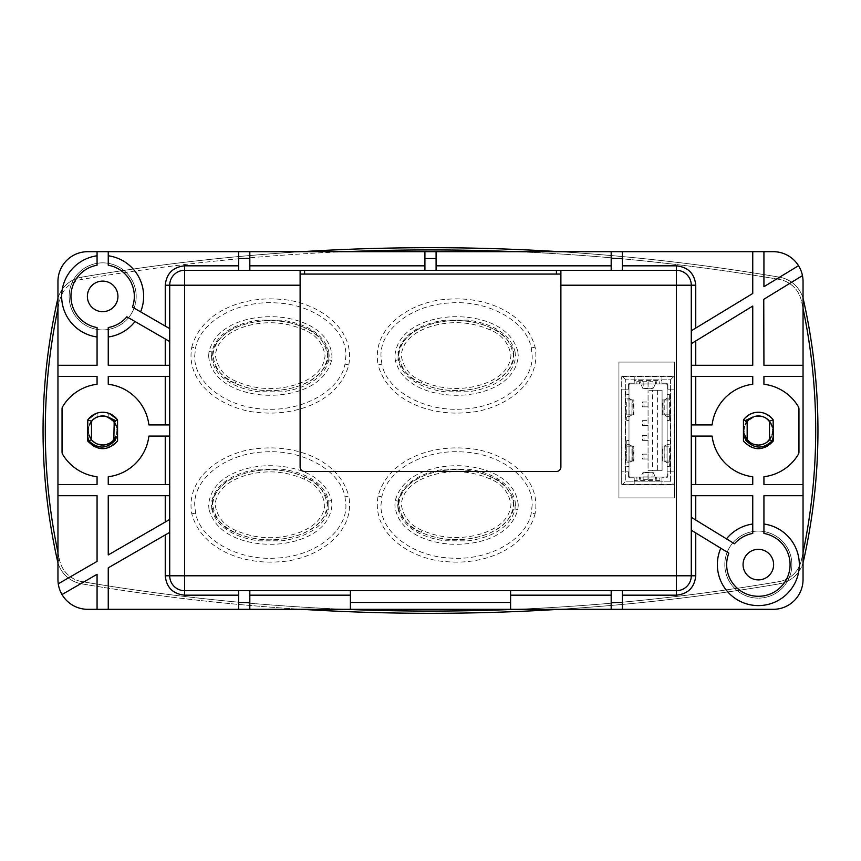 <?xml version="1.0" encoding="UTF-8"?>
<svg xmlns="http://www.w3.org/2000/svg" width="861" height="861" viewBox="0 0 861 861"><rect width="100%" height="100%" fill="white"/><g stroke="black" fill="none" stroke-linecap="round" stroke-linejoin="round"><path stroke-width="0.65" stroke-dasharray="4.3 3.23" d="M194.704 355.991L195.576 347.962C200.301 321.594 237.668 300.145 276.144 302.911C314.782 304.407 346.897 329.537 345.896 355.991L345.003 364.128C340.213 390.474 302.824 411.849 264.392 409.072C225.786 407.544 193.714 382.424 194.704 355.991M208.631 355.991L209.029 351.449C216.768 323.639 249.83 315.89 274.67 316.762C297.96 317.784 329.559 328.202 331.98 355.991L331.593 360.404C323.984 388.3 290.781 396.092 265.931 395.221C242.662 394.187 211.063 383.802 208.631 355.991M381.875 364.128L380.982 355.991C379.981 329.537 412.107 304.407 450.744 302.911C489.209 300.145 526.588 321.594 531.302 347.962L532.173 355.991C533.174 382.424 501.102 407.544 462.497 409.072C424.053 411.849 386.664 390.474 381.875 364.128L378.108 364.956C370.822 325.706 413.872 300.597 447.688 299.251C481.891 296.313 525.059 310.326 535.079 347.144C542.247 386.298 499.229 411.429 465.435 412.731C431.275 415.637 388.257 401.743 378.108 364.956M517.848 351.449C510.121 323.639 477.048 315.89 452.208 316.762C428.918 317.784 397.319 328.202 394.898 355.991L395.285 360.404C402.894 388.3 436.107 396.092 460.947 395.221C484.226 394.187 515.814 383.802 518.257 355.991L517.848 351.449L515.082 351.955L515.438 355.991L515.082 351.955C510.046 331.259 486.82 322.531 467.738 320.141L444.75 320.227C425.872 322.735 403.034 331.474 398.073 351.966L398.051 359.909L398.073 351.966M532.173 505.009L531.302 513.038C526.588 539.406 489.209 560.855 450.744 558.089C412.107 556.593 379.981 531.463 380.982 505.009L381.875 496.872C386.664 470.526 424.053 449.151 462.497 451.928C501.102 453.456 533.174 478.576 532.173 505.009M518.257 505.009L517.848 509.551C510.121 537.361 477.048 545.11 452.208 544.238C428.918 543.216 397.319 532.798 394.898 505.009L395.285 500.596C402.894 472.7 436.107 464.908 460.947 465.779C484.226 466.813 515.814 477.198 518.257 505.009M345.003 496.872L345.896 505.009C346.897 531.463 314.782 556.593 276.144 558.089C237.668 560.855 200.301 539.406 195.576 513.038L194.704 505.009C193.714 478.576 225.786 453.456 264.392 451.928C302.824 449.151 340.213 470.526 345.003 496.872L348.77 496.044C356.056 535.294 313.006 560.403 279.201 561.749C244.987 564.687 201.829 550.674 191.809 513.856C184.641 474.702 227.648 449.571 261.443 448.269C295.603 445.363 338.621 459.257 348.77 496.044M209.029 509.551C216.768 537.361 249.83 545.11 274.67 544.238C297.96 543.216 329.559 532.798 331.98 505.009L331.593 500.596C323.984 472.7 290.781 464.908 265.931 465.779C242.662 466.813 211.063 477.198 208.631 505.009L209.029 509.551L211.806 509.045L211.44 505.009L211.806 509.045C216.886 529.795 240.015 538.426 259.139 540.859L282.139 540.773C301.016 538.276 323.887 529.472 328.805 509.034L328.827 501.091L328.805 509.034M515.814 609.319A2076.388 2076.388 0 0 0 779.044 581.616A27.574 27.574 0 0 0 801.322 560.468A27.574 27.574 0 0 1 779.044 581.616L779.42 583.823A2078.626 2078.626 0 0 1 559.209 609.319A2078.626 2078.626 0 0 0 779.42 583.823A2078.626 2078.626 0 0 1 559.209 609.319A2078.626 2078.626 0 0 0 779.42 583.823A29.801 29.801 0 0 0 803.044 562.717A29.801 29.801 0 0 1 779.42 583.823A29.801 29.801 0 0 0 803.496 560.963A596.081 596.081 0 0 0 803.496 300.037A29.801 29.801 0 0 0 779.42 277.177A2078.626 2078.626 0 0 0 559.209 251.681A2078.626 2078.626 0 0 1 779.42 277.177A2078.626 2078.626 0 0 0 81.58 277.177A29.801 29.801 0 0 0 57.956 298.283A29.801 29.801 0 0 1 81.58 277.177A29.801 29.801 0 0 0 57.504 300.037A596.081 596.081 0 0 0 57.504 560.963A29.801 29.801 0 0 0 81.58 583.823A29.801 29.801 0 0 1 57.956 562.717A29.801 29.801 0 0 0 81.58 583.823A2078.626 2078.626 0 0 0 301.791 609.319A2078.626 2078.626 0 0 1 81.58 583.823A2078.626 2078.626 0 0 0 301.791 609.319A2078.626 2078.626 0 0 1 81.58 583.823L81.956 581.616A27.574 27.574 0 0 1 59.678 560.468A593.842 593.842 0 0 1 59.678 300.532A27.574 27.574 0 0 1 81.956 279.384A2076.388 2076.388 0 0 1 779.044 279.384A27.574 27.574 0 0 1 801.322 300.532A593.842 593.842 0 0 1 801.322 560.468A593.842 593.842 0 0 0 803.044 552.493M304.363 330.021C288.08 322.897 271.204 321.002 253.758 324.328C237.97 327.481 217.015 336.038 215.379 355.647C217.521 368.067 224.441 376.612 236.14 381.305C252.51 388.451 269.471 390.313 287.004 386.901C302.792 383.694 323.456 375.062 325.049 355.647C322.929 343.259 316.03 334.725 304.363 330.021L305.311 327.944C317.548 332.464 324.963 341.699 327.589 355.647C325.307 377.914 303.18 385.728 287.057 389.118C269.278 392.487 251.982 390.571 235.193 383.382C222.934 378.872 215.487 369.627 212.839 355.647C215.132 333.304 237.356 325.566 253.36 322.175C271.172 318.807 288.489 320.722 305.311 327.944M490.253 329.957C473.97 322.832 457.094 320.927 439.637 324.263C423.86 327.417 402.905 335.973 401.269 355.582C403.411 367.991 410.331 376.548 422.03 381.229C438.4 388.386 455.361 390.248 472.893 386.837C488.682 383.619 509.346 374.987 510.939 355.582C508.819 343.195 501.92 334.66 490.253 329.957L491.2 327.88C503.437 332.4 510.853 341.634 513.479 355.582C511.197 377.85 489.07 385.653 472.947 389.054C455.168 392.412 437.872 390.507 421.083 383.317C408.824 378.808 401.377 369.563 398.729 355.582C401.022 333.229 423.246 325.501 439.25 322.1C457.062 318.731 474.379 320.658 491.2 327.88M490.275 479.028C473.991 471.893 457.126 469.998 439.67 473.324C423.892 476.488 402.926 485.034 401.291 504.643C403.432 517.063 410.363 525.608 422.062 530.301C438.432 537.447 455.383 539.309 472.926 535.897C488.704 532.69 509.368 524.058 510.971 504.643C508.851 492.266 501.952 483.721 490.275 479.028L491.233 476.94C503.459 481.46 510.885 490.695 513.5 504.643C511.219 526.91 489.091 534.724 472.98 538.114C455.189 541.483 437.905 539.567 421.115 532.378C408.846 527.868 401.398 518.623 398.761 504.643C401.043 482.3 423.278 474.572 439.282 471.171C457.094 467.803 474.411 469.729 491.233 476.94M304.116 479.168C287.832 472.043 270.957 470.138 253.511 473.475C237.722 476.628 216.768 485.184 215.132 504.794C217.273 517.203 224.194 525.759 235.892 530.451C252.262 537.598 269.224 539.46 286.756 536.048C302.545 532.841 323.209 524.198 324.812 504.794C322.681 492.406 315.783 483.871 304.116 479.168L305.063 477.091C317.3 481.611 324.726 490.845 327.341 504.794C325.06 527.061 302.932 534.864 286.821 538.265C269.03 541.634 251.735 539.718 234.945 532.529C222.687 528.019 215.239 518.774 212.592 504.794C214.884 482.451 237.109 474.712 253.112 471.322C270.924 467.953 288.241 469.869 305.063 477.091M652.918 472.269L643.124 472.151L643.145 479.308L652.993 479.308L652.918 472.269L648.085 473.001L643.232 472.28L652.907 472.28M632.232 414.851L633.836 414.851L633.836 399.956L632.232 399.956L632.006 414.851L632.232 399.956M633.212 461.044L633.836 461.044L633.836 446.149L632.232 446.149L632.232 461.044L633.212 461.044L633.212 446.149M642.478 402.001L648.064 402.001L642.478 402.001L642.478 406.844L644.05 406.844L644.05 402.001M644.05 406.844L648.064 406.844L648.064 402.001L648.064 406.844L642.478 406.844M642.478 420.631L648.064 420.631L642.478 420.631L642.478 425.474L644.05 425.474L644.05 420.631M644.05 425.474L648.064 425.474L648.064 420.631L648.064 425.474L642.478 425.474M642.478 435.526L648.064 435.526L642.478 435.526L642.478 440.369L644.05 440.369L644.05 435.526M644.05 440.369L648.064 440.369L648.064 435.526L648.064 440.369L642.478 440.369M642.478 454.156L648.064 454.156L642.478 454.156L642.478 458.999L644.05 458.999L644.05 454.156M644.05 458.999L648.064 458.999L648.064 454.156L648.064 458.999L642.478 458.999M633.836 461.044L626.754 461.044L626.754 446.149L633.836 446.149M632.232 461.044L632.232 446.149M633.836 414.851L626.754 414.851L626.754 399.956L633.836 399.956M643.145 381.703L643.221 388.731L648.053 387.999L652.907 388.72L652.993 381.703L636.892 381.703L652.993 381.703M664.122 461.044L664.122 446.149L664.122 461.044L667.027 462.669L667.027 444.524L664.122 446.149M663.906 446.149L669.374 446.149L669.374 461.044L663.906 461.044M664.229 399.956L669.374 399.956L669.374 414.851L662.303 414.851L663.906 414.851L663.906 399.956L662.303 399.956L664.229 399.956L664.229 414.851M663.906 399.956L663.906 414.851M657.61 390.27L657.61 470.73L662.077 470.73L662.077 390.27L648.064 390.27L652.541 390.27L652.541 470.73L648.064 470.73L648.064 390.27L648.064 470.73L662.077 470.73L662.077 390.27L652.541 390.27M657.61 470.73L652.541 470.73M647.989 479.308L648.053 473.001L648.15 479.308M632.006 446.149L629.1 444.524L629.1 462.669L632.006 461.044M631.813 461.044L626.754 461.044L626.754 440.563L626.754 446.149L631.813 446.149M632.006 399.956L626.754 399.956L626.754 420.437L626.754 416.713L628.993 416.713L632.006 414.851M631.813 399.956L629.1 398.331L629.1 416.476M631.813 414.851L626.754 414.851L626.754 416.713M655.243 384.092L653.112 388.752L643.027 388.752L640.745 383.931L655.382 383.931L640.896 384.092M643.221 388.731L652.907 388.72M664.326 446.149L669.374 446.149L669.374 466.64L669.374 461.044L664.326 461.044M667.146 416.713L669.374 416.713L669.374 420.437L667.146 420.437L667.146 394.36L669.374 394.36L669.374 420.437L667.146 420.437L667.146 394.36L669.374 394.36L669.374 399.956L664.122 399.956M669.374 416.713L669.374 414.851L664.326 414.851L667.146 416.606M667.146 398.202L664.326 399.956M653.015 472.151L655.382 477.069L640.745 477.069L643.124 472.151M643.145 479.308L652.993 479.308M629.1 462.669L626.754 462.917M629.1 444.524L628.993 462.917M628.993 466.64L626.754 466.64L628.993 466.64M628.993 440.563L626.754 440.563L628.993 440.563M628.993 444.287L626.754 444.287M628.993 444.394L628.993 462.798M629.1 398.331L626.754 398.083M628.993 398.202L628.993 416.606M628.993 398.083L628.993 416.713M628.993 420.437L626.754 420.437L628.993 420.437M628.993 394.36L626.754 394.36L628.993 394.36M630.112 383.931A1.119 1.119 0 0 0 628.993 385.05L628.993 475.95A1.119 1.119 0 0 0 630.112 477.069L666.027 477.069A1.119 1.119 0 0 0 667.146 475.95L667.146 385.05A1.119 1.119 0 0 0 666.027 383.931L630.112 383.931A1.119 1.119 0 0 0 628.993 385.05L628.993 475.95A1.119 1.119 0 0 0 630.112 477.069L666.027 477.069A1.119 1.119 0 0 0 667.146 475.95L667.146 385.05A1.119 1.119 0 0 0 666.027 383.931L630.112 383.931M636.892 381.703L636.892 383.931L640.627 383.931L640.627 381.703M655.512 381.703L655.382 383.931M636.892 383.931L659.246 383.931L659.246 381.703M659.246 383.931L655.512 383.931M667.027 462.669L669.374 462.917M667.027 444.524L667.146 462.798M669.374 444.287L667.146 444.394M667.146 462.917L667.146 444.287M667.146 440.563L669.374 440.563L667.146 440.563M667.146 466.64L669.374 466.64L667.146 466.64M669.374 398.083L667.146 398.083M655.512 479.308L655.512 477.069L659.246 477.069L659.246 479.308M640.745 477.069L640.627 479.308M659.246 477.069L640.627 477.069M636.892 477.069L636.892 479.308M634.213 380.444L634.213 376.72L634.213 383.188L630.112 383.188A1.862 1.862 0 0 0 628.25 385.05L628.25 389.15L621.685 389.15L621.685 376.72L621.685 484.28L674.454 484.28L674.454 376.72L621.685 376.72L674.454 376.72L674.454 389.15L667.888 389.15L667.888 385.05A1.862 1.862 0 0 0 666.027 383.188L661.926 383.188L661.926 383.931L661.926 380.444L634.213 380.444L634.213 383.931L634.213 383.188L630.112 383.188A1.862 1.862 0 0 0 628.25 385.05L628.25 389.15L628.993 389.15L625.409 389.15L625.409 471.85L621.685 471.85L628.25 471.85L628.25 475.95A1.862 1.862 0 0 0 630.112 477.812L634.213 477.812L634.213 477.069L634.213 480.556L661.926 480.556L661.926 477.069L661.926 477.812L666.027 477.812A1.862 1.862 0 0 0 667.888 475.95L667.888 471.85L674.454 471.85L674.454 484.28L621.685 484.28L621.685 389.15L625.409 389.15M661.926 480.556L661.926 484.28L661.926 477.812L666.027 477.812A1.862 1.862 0 0 0 667.888 475.95L667.888 471.85L667.146 471.85L670.73 471.85L670.73 389.15L667.146 389.15L667.888 389.15L667.888 385.05A1.862 1.862 0 0 0 666.027 383.188L661.926 383.188L661.926 376.72L661.926 380.444M634.213 480.556L634.213 484.28L634.213 477.812L630.112 477.812A1.862 1.862 0 0 1 628.25 475.95L628.25 471.85L628.993 471.85L625.409 471.85M670.73 389.15L674.454 389.15L674.454 471.85L670.73 471.85M670.418 481.17L625.71 481.17L670.418 481.17L670.418 379.83L625.71 379.83L625.71 481.17L625.71 379.83L670.418 379.83L670.418 481.17L674.141 484.894L674.141 376.106L621.986 376.106L621.986 484.894L674.141 484.894M114.621 422.514L106.968 416.778M754.032 416.778L746.379 422.514M87.844 419.834C97.788 409.804 107.69 409.847 117.559 419.953L117.559 441.047C107.625 451.196 97.691 451.196 87.757 441.047L87.757 419.996M108.249 445.266L108.249 447.881L117.559 441.047L117.559 419.953C107.625 409.804 97.691 409.804 87.757 419.953C97.691 409.804 107.625 409.804 117.559 419.953L117.559 441.047L117.559 419.953C107.625 409.804 97.691 409.804 87.757 419.953L87.757 441.047L87.757 419.953C97.691 409.804 107.625 409.804 117.559 419.953L117.559 441.047C107.625 451.196 97.691 451.196 87.757 441.047C97.691 451.196 107.625 451.196 117.559 441.047L117.559 419.953C107.625 409.804 97.691 409.804 87.757 419.953L87.757 441.047L87.757 419.953C97.691 409.804 107.625 409.804 117.559 419.953L117.559 441.047C107.625 451.196 97.691 451.196 87.757 441.047C97.691 451.196 107.625 451.196 117.559 441.047L117.559 419.953C107.625 409.804 97.691 409.804 87.757 419.953L87.757 441.047L87.757 419.953C97.691 409.804 107.625 409.804 117.559 419.953L117.559 441.047C107.625 451.196 97.691 451.196 87.757 441.047C97.691 451.196 107.625 451.196 117.559 441.047L117.559 419.953C107.625 409.804 97.691 409.804 87.757 419.953L87.757 441.047L87.757 419.953C97.691 409.804 107.625 409.804 117.559 419.953L117.559 441.047C107.625 451.196 97.691 451.196 87.757 441.047C97.691 451.196 107.625 451.196 117.559 441.047L117.559 419.953C107.625 409.804 97.691 409.804 87.757 419.953L87.757 441.047L87.757 419.953C97.691 409.804 107.625 409.804 117.559 419.953L117.559 441.047C107.625 451.196 97.691 451.196 87.757 441.047C97.691 451.196 107.625 451.196 117.559 441.047L117.559 419.953L117.559 441.047C107.625 451.196 97.691 451.196 87.757 441.047L87.757 419.953L87.757 441.047L87.757 419.953L97.067 413.119L87.757 419.953L87.757 441.047L87.757 419.953L87.757 441.047L97.067 447.881L97.067 443.749C85.573 439.723 85.573 421.277 97.067 417.251L97.067 413.119L97.067 417.251C85.573 421.277 85.573 439.723 97.067 443.749L108.249 445.266L108.249 447.881A18.253 18.253 0 0 1 97.067 447.881L87.757 441.047L97.067 447.881L97.067 443.749L97.067 447.881L87.757 441.047L97.067 447.881L97.067 443.749C91.535 441.133 88.597 436.71 88.274 430.5L88.274 430.5M773.243 419.996L773.243 419.953C763.309 409.804 753.375 409.804 743.441 419.953L743.441 441.047L743.441 419.953C753.375 409.804 763.309 409.804 773.243 419.953C763.309 409.804 753.375 409.804 743.441 419.953L743.441 441.047C753.375 451.196 763.309 451.196 773.243 441.047C763.309 451.196 753.375 451.196 743.441 441.047L743.441 419.953C753.375 409.804 763.309 409.804 773.243 419.953L773.243 441.047C763.309 451.196 753.375 451.196 743.441 441.047C753.375 451.196 763.309 451.196 773.243 441.047L773.243 419.953C763.309 409.804 753.375 409.804 743.441 419.953L743.441 441.047L743.441 419.953C753.375 409.804 763.309 409.804 773.243 419.953L773.243 441.047C763.309 451.196 753.375 451.196 743.441 441.047C753.375 451.196 763.309 451.196 773.243 441.047L773.243 419.953C763.309 409.804 753.375 409.804 743.441 419.953L743.441 441.047L743.441 419.953C753.375 409.804 763.309 409.804 773.243 419.953L773.243 441.047C763.309 451.196 753.375 451.196 743.441 441.047C753.375 451.196 763.309 451.196 773.243 441.047L773.243 419.953C763.309 409.804 753.375 409.804 743.441 419.953L743.441 441.047L743.441 419.953C753.375 409.804 763.309 409.804 773.243 419.953L773.243 441.047C763.309 451.196 753.375 451.196 743.441 441.047C753.375 451.196 763.309 451.196 773.243 441.047L773.243 419.953C763.309 409.804 753.375 409.804 743.441 419.953L743.441 441.047L743.441 419.953C753.375 409.804 763.309 409.804 773.243 419.953L773.243 441.047C763.309 451.196 753.375 451.196 743.441 441.047C753.375 451.196 763.309 451.196 773.243 441.047L773.243 419.953C763.309 409.804 753.375 409.804 743.441 419.953L743.441 441.047L743.441 419.953C753.375 409.804 763.309 409.804 773.243 419.953L773.243 441.047C763.309 451.196 753.375 451.196 743.441 441.047C753.375 451.196 763.309 451.196 773.243 441.047L773.243 419.953C763.309 409.804 753.375 409.804 743.441 419.953C753.31 409.847 763.212 409.804 773.156 419.834M773.243 436.753L773.243 419.953C763.309 409.804 753.375 409.804 743.441 419.953L743.441 441.047L743.441 419.953C753.375 409.804 763.309 409.804 773.243 419.953L773.243 441.047C763.309 451.196 753.375 451.196 743.441 441.047C753.375 451.196 763.309 451.196 773.243 441.047L772.726 430.5C773.21 441.133 760.112 448.699 751.147 442.952C741.698 434.654 741.698 426.346 751.147 418.048C766.774 408.006 782.046 434.439 765.537 442.952C749.909 452.994 734.637 426.561 751.147 418.048C760.112 412.301 773.21 419.867 772.726 430.5C773.21 441.133 760.112 448.699 751.147 442.952C734.637 434.439 749.909 408.006 765.537 418.048C774.986 426.346 774.986 434.654 765.537 442.952C756.571 448.699 743.473 441.133 743.958 430.5C743.075 411.945 773.608 411.945 772.726 430.5C773.21 441.133 760.112 448.699 751.147 442.952C741.698 434.654 741.698 426.346 751.147 418.048C766.774 408.006 782.046 434.439 765.537 442.952C756.571 448.699 743.473 441.133 743.958 430.5C743.473 419.867 756.571 412.301 765.537 418.048C782.046 426.561 766.774 452.994 751.147 442.952C741.698 434.654 741.698 426.346 751.147 418.048C760.112 412.301 773.21 419.867 772.726 430.5C773.21 441.133 760.112 448.699 751.147 442.952C741.698 434.654 741.698 426.346 751.147 418.048C766.774 408.006 782.046 434.439 765.537 442.952C756.571 448.699 743.473 441.133 743.958 430.5C743.473 419.867 756.571 412.301 765.537 418.048C774.986 426.346 774.986 434.654 765.537 442.952C756.819 446.751 750.039 444.545 745.185 436.312M743.441 441.047L743.441 419.953L743.441 441.047C753.375 451.196 763.309 451.196 773.243 441.047C763.309 451.196 753.375 451.196 743.441 441.047L743.441 419.953A18.253 18.253 0 0 1 773.243 419.953L773.243 441.047A18.253 18.253 0 0 1 743.441 441.047M327.341 504.794C329.645 494.548 312.435 470.246 269.967 469.772C227.508 470.246 210.288 494.548 212.592 504.794C210.288 515.039 227.508 539.33 269.967 539.815C312.435 539.33 329.645 515.039 327.341 504.794M513.5 504.643C515.814 494.397 498.594 470.106 456.136 469.622C413.667 470.106 396.458 494.397 398.761 504.643C396.458 514.889 413.667 539.19 456.136 539.664C498.594 539.19 515.814 514.889 513.5 504.643M513.479 355.582C515.782 345.336 498.573 321.035 456.104 320.561C413.635 321.035 396.426 345.336 398.729 355.582C396.426 365.817 413.635 390.119 456.104 390.593C498.573 390.119 515.782 365.817 513.479 355.582M327.589 355.647C329.892 345.401 312.683 321.11 270.214 320.626C227.745 321.11 210.536 345.401 212.839 355.647C210.536 365.893 227.745 390.184 270.214 390.668C312.683 390.184 329.892 365.893 327.589 355.647M115.815 436.312C110.477 450.454 87.424 445.438 88.274 430.5C87.391 411.945 117.925 411.945 117.042 430.5C117.526 441.133 104.429 448.699 95.463 442.952C78.954 434.439 94.226 408.006 109.853 418.048C126.363 426.561 111.091 452.994 95.463 442.952C78.954 434.439 94.226 408.006 109.853 418.048C119.302 426.346 119.302 434.654 109.853 442.952C94.226 452.994 78.954 426.561 95.463 418.048C111.091 408.006 126.363 434.439 109.853 442.952C100.888 448.699 87.79 441.133 88.274 430.5C87.391 411.945 117.925 411.945 117.042 430.5C117.925 449.055 87.391 449.055 88.274 430.5C87.79 419.867 100.888 412.301 109.853 418.048C126.363 426.561 111.091 452.994 95.463 442.952C78.954 434.439 94.226 408.006 109.853 418.048C124.597 425.517 114.072 450.045 98.348 444.222M117.559 441.047L108.249 447.881L117.559 441.047L108.249 447.881L108.249 443.749C119.744 439.723 119.744 421.277 108.249 417.251L108.249 413.119L108.249 417.251C119.744 421.277 119.744 439.723 108.249 443.749L108.249 447.881L117.559 441.047L117.559 419.953L108.249 413.119L117.559 419.953L117.559 441.047L117.559 419.953L108.249 413.119L117.559 419.953L117.559 441.047A18.253 18.253 0 0 1 87.757 441.047M97.067 413.119L87.757 419.953L97.067 413.119M87.757 419.953C97.691 409.804 107.625 409.804 117.559 419.953A18.253 18.253 0 0 0 87.757 419.953M773.243 441.047L772.726 430.5M674.561 497.916L674.561 362.083L674.561 497.916L618.941 497.916L618.941 362.083L674.561 362.083L674.561 497.916L618.941 497.916L674.561 497.916L618.941 497.916L618.941 362.083L674.561 362.083L674.561 497.916M211.763 501.177L211.795 500.984C216.757 480.492 239.595 471.763 258.461 469.245L281.482 469.159C300.554 471.57 323.768 480.277 328.805 500.973L328.837 508.84M397.717 505.009L398.04 508.84L398.051 501.091L397.717 505.009M515.438 505.009L515.115 501.177L515.082 509.045L515.438 505.009M398.04 508.84L398.073 500.973C403.131 480.266 426.313 471.57 445.395 469.159L468.416 469.245C487.272 471.753 510.142 480.513 515.082 500.984L515.115 501.177M398.073 509.034C403.013 529.504 425.883 538.265 444.75 540.773L467.738 540.859C486.788 538.48 510.056 529.741 515.082 509.045L517.848 509.551M515.115 359.823L515.082 360.016C510.121 380.508 487.283 389.237 468.416 391.755L445.395 391.841C426.324 389.43 403.109 380.723 398.073 360.027L398.04 352.16M329.171 355.991L328.837 352.16L328.827 359.909L329.171 355.991M211.44 355.991L211.763 359.823L211.806 351.955L211.44 355.991M328.837 352.16L328.805 360.027C323.758 380.734 300.564 389.43 281.493 391.841L258.461 391.755C239.606 389.247 216.735 380.487 211.795 360.016L211.763 359.823M328.805 351.966C323.876 331.496 300.995 322.735 282.139 320.227L259.139 320.141C240.047 322.498 216.778 331.345 211.806 351.955L209.029 351.449M621.986 484.894L625.71 481.17M625.71 379.83L621.986 376.106M670.418 379.83L674.141 376.106M345.186 609.319A2076.388 2076.388 0 0 1 81.956 581.616L81.58 583.823A29.801 29.801 0 0 1 57.504 560.963L59.678 560.468A27.574 27.574 0 0 0 81.956 581.616A2076.388 2076.388 0 0 0 779.044 581.616L779.42 583.823A29.801 29.801 0 0 0 803.496 560.963A596.081 596.081 0 0 0 803.496 300.037A29.801 29.801 0 0 0 779.42 277.177A2078.626 2078.626 0 0 0 81.58 277.177A2078.626 2078.626 0 0 1 301.791 251.681A2078.626 2078.626 0 0 0 81.58 277.177A29.801 29.801 0 0 0 57.504 300.037A596.081 596.081 0 0 0 43.05 430.5M803.044 308.507A593.842 593.842 0 0 0 801.322 300.532A27.574 27.574 0 0 0 779.044 279.384L779.42 277.177A29.801 29.801 0 0 1 803.044 298.283A29.801 29.801 0 0 0 779.42 277.177L779.044 279.384A2076.388 2076.388 0 0 0 515.814 251.681M791.872 564.622A33.525 33.525 0 0 0 758.347 531.086A33.525 33.525 0 0 0 724.811 564.622A33.525 33.525 0 0 1 758.347 531.086A33.525 33.525 0 0 1 791.872 564.622A33.525 33.525 0 0 1 758.347 598.147A33.525 33.525 0 0 1 724.811 564.622A33.525 33.525 0 0 0 758.347 598.147A33.525 33.525 0 0 0 791.872 564.622M752.751 251.681L752.751 293.483L691.286 330.796L691.286 343.7L752.751 306.064L752.751 365.301L691.286 365.301L691.286 376.483L752.751 376.483L752.751 384.264A46.569 46.569 0 0 0 712.112 424.914L691.286 424.914L691.286 436.086L712.112 436.086A46.569 46.569 0 0 0 752.751 476.736L752.751 484.517L691.286 484.517L691.286 495.699L752.751 495.699L752.751 524.015A40.984 40.984 0 0 0 726.48 538.846L691.286 517.3L691.286 530.204L728.826 553.139A31.663 31.663 0 0 0 758.347 596.286A31.663 31.663 0 0 0 763.933 533.443L763.933 495.699L803.044 495.699M773.619 564.622A15.272 15.272 0 0 0 758.347 549.34A15.272 15.272 0 0 0 743.065 564.622A15.272 15.272 0 0 0 758.347 579.894A15.272 15.272 0 0 0 773.619 564.622M720.786 548.22A40.984 40.984 0 0 0 758.347 605.595A40.984 40.984 0 0 0 799.32 564.622A40.984 40.984 0 0 0 763.933 524.015M136.189 296.378A33.525 33.525 0 0 0 102.653 262.853A33.525 33.525 0 0 0 69.128 296.378A33.525 33.525 0 0 1 102.653 262.853A33.525 33.525 0 0 1 136.189 296.378A33.525 33.525 0 0 1 102.653 329.914A33.525 33.525 0 0 1 69.128 296.378A33.525 33.525 0 0 0 102.653 329.914A33.525 33.525 0 0 0 136.189 296.378M117.935 296.378A15.272 15.272 0 0 0 102.653 281.106A15.272 15.272 0 0 0 87.381 296.378A15.272 15.272 0 0 0 102.653 311.66A15.272 15.272 0 0 0 117.935 296.378M691.286 330.796L691.286 285.206A14.906 14.906 0 0 0 676.38 270.3L184.62 270.3A14.906 14.906 0 0 0 169.714 285.206L169.714 328.644L132.443 307.129A31.663 31.663 0 0 0 108.249 265.21L108.249 251.681M140.612 311.843A40.984 40.984 0 0 0 108.249 255.782M300.112 274.078L560.888 274.078L560.888 467.006A4.466 4.466 0 0 1 556.421 471.484L304.579 471.484A4.466 4.466 0 0 1 300.112 467.006L300.112 270.3M169.714 328.644L169.714 575.794A14.906 14.906 0 0 0 184.62 590.7L676.38 590.7A14.906 14.906 0 0 0 691.286 575.794L691.286 530.204M773.243 609.319L87.757 609.319A29.801 29.801 0 0 1 57.956 579.518L57.956 281.482A29.801 29.801 0 0 1 87.757 251.681L773.243 251.681A29.801 29.801 0 0 1 803.044 281.482L803.044 579.518A29.801 29.801 0 0 1 773.243 609.319M618.941 497.916L618.941 362.083L674.561 362.083L618.941 362.083L618.941 497.916M97.067 251.681L97.067 255.782A40.984 40.984 0 0 0 97.067 336.985L97.067 365.301L57.956 365.301M97.067 336.985L97.067 327.557A31.663 31.663 0 0 1 97.067 265.21L97.067 255.782M238.637 251.681L238.637 270.3M249.819 270.3L249.819 251.681M424.914 251.681L424.914 270.3M57.956 495.699L97.067 495.699L97.067 561.394L58.257 583.801M57.956 376.483L97.067 376.483L97.067 384.264A46.569 46.569 0 0 0 62.681 406.607A4.466 4.466 0 0 0 62.046 408.91L62.046 452.09A4.466 4.466 0 0 0 62.681 454.393A46.569 46.569 0 0 0 97.067 476.736L97.067 484.517L57.956 484.517M62.014 594.542L97.067 574.298L97.067 609.319M350.405 590.7L350.405 609.319M249.819 609.319L249.819 590.7M238.637 590.7L238.637 609.319M108.249 609.319L108.249 567.84L169.714 532.356M169.714 519.452L108.249 554.936L108.249 495.699L169.714 495.699M169.714 484.517L108.249 484.517L108.249 476.736A46.569 46.569 0 0 0 148.888 436.086L169.714 436.086M169.714 424.914L148.888 424.914A46.569 46.569 0 0 0 108.249 384.264L108.249 376.483L169.714 376.483M169.714 365.301L108.249 365.301L108.249 336.985A40.984 40.984 0 0 0 135.026 321.519L169.714 341.548M135.026 321.519L126.858 316.805A31.663 31.663 0 0 1 108.249 327.557L108.249 336.985M560.888 270.3L560.888 274.078M622.363 270.3L622.363 251.681M436.086 270.3L436.086 251.681M611.181 251.681L611.181 270.3M798.534 265.705L763.933 286.702L763.933 251.681M622.363 609.319L622.363 590.7M611.181 590.7L611.181 609.319M510.595 609.319L510.595 590.7M803.044 365.301L763.933 365.301L763.761 299.327L802.463 275.617M803.044 484.517L763.933 484.517L763.933 476.736A46.569 46.569 0 0 0 798.319 454.393A4.466 4.466 0 0 0 798.954 452.09L798.954 408.91A4.466 4.466 0 0 0 798.319 406.607A46.569 46.569 0 0 0 763.933 384.264L763.933 376.483L803.044 376.483M691.286 517.3L691.286 495.699M691.286 484.517L691.286 436.086M691.286 424.914L691.286 376.483M691.286 365.301L691.286 343.7M752.751 524.015L752.751 533.443A31.663 31.663 0 0 0 734.508 543.765L726.48 538.846M633.212 414.851L633.212 399.956M642.995 406.844L642.995 402.001M642.995 425.474L642.995 420.631M642.995 440.369L642.995 435.526M642.995 458.999L642.995 454.156M631.909 461.044L631.909 446.149M631.909 414.851L631.909 399.956M648.15 381.703L648.085 387.999L647.989 381.703M662.927 446.149L662.927 461.044M664.229 446.149L664.229 461.044M662.927 399.956L662.927 414.851M667.027 416.476L667.027 398.331M655.243 476.908L640.896 476.908M643.027 472.248L653.112 472.248M656.642 383.931L656.642 381.703M639.497 383.931L639.497 381.703M639.497 477.069L639.497 479.308M656.642 477.069L656.642 479.308M191.809 347.144C201.829 310.326 244.987 296.313 279.201 299.251C313.006 300.597 356.056 325.706 348.77 364.956C338.621 401.743 295.603 415.637 261.443 412.731C227.648 411.429 184.641 386.298 191.809 347.144L195.576 347.962M535.079 513.856C525.059 550.674 481.891 564.687 447.688 561.749C413.872 560.403 370.822 535.294 378.108 496.044C388.257 459.257 431.275 445.363 465.435 448.269C499.229 449.571 542.247 474.702 535.079 513.856L531.302 513.038M235.892 530.451L234.945 532.529M422.062 530.301L421.115 532.378M422.03 381.229L421.083 383.317M236.14 381.305L235.193 383.382M328.827 501.091L331.593 500.596M395.285 500.596L398.051 501.091M398.051 359.909L395.285 360.404M331.593 360.404L328.827 359.909M345.186 251.681A2076.388 2076.388 0 0 0 81.956 279.384A27.574 27.574 0 0 0 59.678 300.532A593.842 593.842 0 0 0 57.956 308.507M57.956 552.493A593.842 593.842 0 0 0 59.678 560.468L57.956 560.855M195.576 513.038L191.809 513.856M378.108 496.044L381.875 496.872M531.302 347.962L535.079 347.144M348.77 364.956L345.003 364.128M81.58 277.177L81.956 279.384L81.58 277.177M691.286 285.206A14.906 14.906 0 0 0 676.38 270.3M676.38 590.7A14.906 14.906 0 0 0 691.286 575.794M662.303 461.044L662.303 446.149M662.303 414.851L662.303 399.956M653.015 388.849L643.124 388.849"/><path stroke-width="1.29" d="M803.044 300.145L803.496 300.037A29.801 29.801 0 0 0 803.044 298.283A29.801 29.801 0 0 1 803.496 300.037A596.081 596.081 0 0 1 803.496 560.963A29.801 29.801 0 0 1 803.044 562.717A29.801 29.801 0 0 0 803.496 560.963L803.044 560.855M754.968 416.369A14.529 14.529 0 0 1 769.519 421.212L769.519 439.788A14.529 14.529 0 0 1 747.165 439.788L747.165 421.212A14.529 14.529 0 0 1 752.998 416.993L745.282 420.555L746.379 422.514L746.799 421.083L752.998 416.993M745.282 420.555L743.441 419.953A18.253 18.253 0 0 1 773.156 419.834L773.243 436.753L772.295 440.735L769.519 439.788M114.201 421.083L113.835 439.788A14.529 14.529 0 0 1 91.481 439.788L91.481 421.212A14.529 14.529 0 0 1 106.032 416.369L115.718 420.555L114.621 422.514L114.201 421.083L106.032 416.369M113.835 421.212A14.529 14.529 0 0 0 108.002 416.993M87.844 419.834L87.844 419.834A18.253 18.253 0 0 1 117.559 419.953L115.718 420.555M91.481 439.788L88.705 440.735L87.757 436.753L87.757 419.953L91.481 421.212M88.705 440.735C97.756 449.313 106.592 449.151 115.223 440.272L113.835 439.788M87.757 436.753L87.757 441.047C97.691 451.196 107.625 451.196 117.559 441.047L117.559 419.953M87.757 441.047C97.691 451.196 107.625 451.196 117.559 441.047M115.223 440.272L115.815 436.312L117.559 439.056M773.243 441.047L773.243 436.753L773.243 441.047C763.309 451.196 753.375 451.196 743.441 441.047L743.441 419.953M747.165 439.788L745.777 440.272L745.185 436.312L743.441 439.056M772.295 440.735C763.266 449.313 754.43 449.151 745.777 440.272M769.519 421.212L773.156 419.834M57.504 300.037A596.081 596.081 0 0 0 57.504 560.963A29.801 29.801 0 0 0 57.956 562.717A29.801 29.801 0 0 1 57.504 560.963A596.081 596.081 0 0 1 57.504 300.037A29.801 29.801 0 0 1 57.956 298.283A29.801 29.801 0 0 0 57.504 300.037L57.956 300.145M559.209 609.319A2078.626 2078.626 0 0 1 301.791 609.319A2078.626 2078.626 0 0 0 559.209 609.319A2078.626 2078.626 0 0 1 301.791 609.319A2078.626 2078.626 0 0 0 559.209 609.319M301.791 251.681A2078.626 2078.626 0 0 1 559.209 251.681A2078.626 2078.626 0 0 0 301.791 251.681M691.286 530.204L728.826 553.139A31.663 31.663 0 0 0 758.347 596.286A31.663 31.663 0 0 0 763.933 533.443L763.933 495.699L803.044 495.699L803.044 281.482A29.801 29.801 0 0 0 773.243 251.681L436.086 251.681L436.086 258.526L424.914 258.526L424.914 270.3M743.065 564.622A15.272 15.272 0 0 1 758.347 549.34A15.272 15.272 0 0 1 773.619 564.622A15.272 15.272 0 0 1 758.347 579.894A15.272 15.272 0 0 1 743.065 564.622M763.933 524.015A40.984 40.984 0 0 1 799.32 564.622A40.984 40.984 0 0 1 758.347 605.595A40.984 40.984 0 0 1 720.786 548.22M87.381 296.378A15.272 15.272 0 0 1 102.653 281.106A15.272 15.272 0 0 1 117.935 296.378A15.272 15.272 0 0 1 102.653 311.66A15.272 15.272 0 0 1 87.381 296.378M169.714 532.356L108.249 567.84L108.249 609.319L87.757 609.319A29.801 29.801 0 0 1 58.257 583.801L97.067 561.394L97.067 495.699L57.956 495.699L57.956 484.517L97.067 484.517L97.067 476.736A46.569 46.569 0 0 1 62.681 454.393A4.466 4.466 0 0 1 62.046 452.09L62.046 408.91A4.466 4.466 0 0 1 62.681 406.607A46.569 46.569 0 0 1 97.067 384.264L97.067 376.483L57.956 376.483L57.956 281.482A29.801 29.801 0 0 1 87.757 251.681L108.249 251.681L108.249 265.21A31.663 31.663 0 0 1 132.443 307.129L169.714 328.644M108.249 255.782A40.984 40.984 0 0 1 140.612 311.843M304.579 270.3L676.38 270.3A14.906 14.906 0 0 1 691.286 285.206L676.38 285.206L676.38 575.794L184.62 575.794L184.62 590.7A14.906 14.906 0 0 1 169.714 575.794L184.62 575.794L184.62 285.206L300.112 285.206L300.112 270.3L304.579 270.3L304.579 274.078M622.363 595.166L676.38 595.166L676.38 575.794L691.286 575.794A14.906 14.906 0 0 1 676.38 590.7L184.62 590.7A14.906 14.906 0 0 1 169.714 575.794L169.714 285.206A14.906 14.906 0 0 1 184.62 270.3L300.112 270.3M300.112 285.206L300.112 467.006A4.466 4.466 0 0 0 304.579 471.484L556.421 471.484A4.466 4.466 0 0 0 560.888 467.006L560.888 285.206L676.38 285.206L676.38 270.3A14.906 14.906 0 0 1 691.286 285.206L691.286 575.794A14.906 14.906 0 0 1 676.38 590.7M108.249 609.319L510.595 609.319L510.595 590.7M350.405 609.319L350.405 602.474L510.595 602.474M350.405 602.474L350.405 590.7M436.086 251.681L424.914 251.681L424.914 258.526M436.086 258.526L436.086 270.3M510.595 609.319L773.243 609.319A29.801 29.801 0 0 0 803.044 579.518L803.044 495.699M424.914 251.681L108.249 251.681M300.112 274.078L560.888 274.078M57.956 495.699L57.956 579.518A29.801 29.801 0 0 0 58.257 583.801M57.956 376.483L57.956 484.517M57.956 365.301L97.067 365.301L97.067 327.557A31.663 31.663 0 0 1 97.067 265.21L97.067 251.681M238.637 251.681L238.637 270.3M249.819 251.681L249.819 270.3M97.067 609.319L97.067 574.298L62.014 594.542M249.819 609.319L249.819 590.7M238.637 609.319L238.637 590.7M169.714 495.699L108.249 495.699L108.249 554.936L169.714 519.452M169.714 436.086L148.888 436.086A46.569 46.569 0 0 1 108.249 476.736L108.249 484.517L169.714 484.517M169.714 376.483L108.249 376.483L108.249 384.264A46.569 46.569 0 0 1 148.888 424.914L169.714 424.914M169.714 341.548L126.858 316.805A31.663 31.663 0 0 1 108.249 327.557L108.249 365.301L169.714 365.301M97.067 336.985A40.984 40.984 0 0 1 97.067 255.782M249.819 258.526L238.637 258.526M238.637 602.474L249.819 602.474M135.026 321.519A40.984 40.984 0 0 1 108.249 336.985M560.888 270.3L560.888 285.206M611.181 251.681L611.181 270.3M622.363 251.681L622.363 258.526L611.181 258.526M622.363 258.526L622.363 270.3M691.286 330.796L752.751 293.483L752.751 251.681M803.044 484.517L763.933 484.517L763.933 476.736A46.569 46.569 0 0 0 798.319 454.393A4.466 4.466 0 0 0 798.954 452.09L798.954 408.91A4.466 4.466 0 0 0 798.319 406.607A46.569 46.569 0 0 0 763.933 384.264L763.933 376.483L803.044 376.483M802.463 275.617L763.761 299.327L763.933 365.301L803.044 365.301M763.933 251.681L763.933 286.702L798.534 265.705M691.286 343.7L752.751 306.064L752.751 365.301L691.286 365.301M691.286 376.483L752.751 376.483L752.751 384.264A46.569 46.569 0 0 0 712.112 424.914L691.286 424.914M691.286 436.086L712.112 436.086A46.569 46.569 0 0 0 752.751 476.736L752.751 484.517L691.286 484.517M691.286 495.699L752.751 495.699L752.751 533.443A31.663 31.663 0 0 0 734.508 543.765L691.286 517.3M622.363 609.319L622.363 590.7M611.181 609.319L611.181 602.474L622.363 602.474M611.181 602.474L611.181 590.7M726.48 538.846A40.984 40.984 0 0 1 752.751 524.015M803.044 552.493A593.842 593.842 0 0 0 803.044 308.507M515.814 251.681A2076.388 2076.388 0 0 0 345.186 251.681M57.956 308.507A593.842 593.842 0 0 0 57.956 552.493M345.186 609.319A2076.388 2076.388 0 0 0 515.814 609.319M803.496 300.037A596.081 596.081 0 0 1 817.95 430.5M556.421 274.078L556.421 270.3M238.637 265.834L184.62 265.834C172.932 267.061 166.474 273.518 165.247 285.206L165.247 326.061M424.914 265.834L249.819 265.834M249.819 595.166L350.405 595.166M165.247 534.939L165.247 575.794C166.474 587.482 172.932 593.939 184.62 595.166L238.637 595.166M184.62 270.3L184.62 285.206L169.714 285.206A14.906 14.906 0 0 1 184.62 270.3L184.62 265.834M165.247 285.206L169.714 285.206M184.62 595.166L184.62 590.7M165.247 575.794L169.714 575.794M165.247 495.699L165.247 522.024M165.247 436.086L165.247 484.517M165.247 376.483L165.247 424.914M165.247 338.976L165.247 365.301M695.753 328.084L695.753 285.206C694.526 273.518 688.068 267.061 676.38 265.834L622.363 265.834M676.38 265.834L676.38 270.3M611.181 265.834L436.086 265.834M676.38 595.166C688.068 593.939 694.526 587.482 695.753 575.794L695.753 532.937M510.595 595.166L611.181 595.166M695.753 285.206L691.286 285.206M695.753 575.794L691.286 575.794M695.753 495.699L695.753 520.033M695.753 436.086L695.753 484.517M695.753 376.483L695.753 424.914M695.753 340.967L695.753 365.301"/></g></svg>
